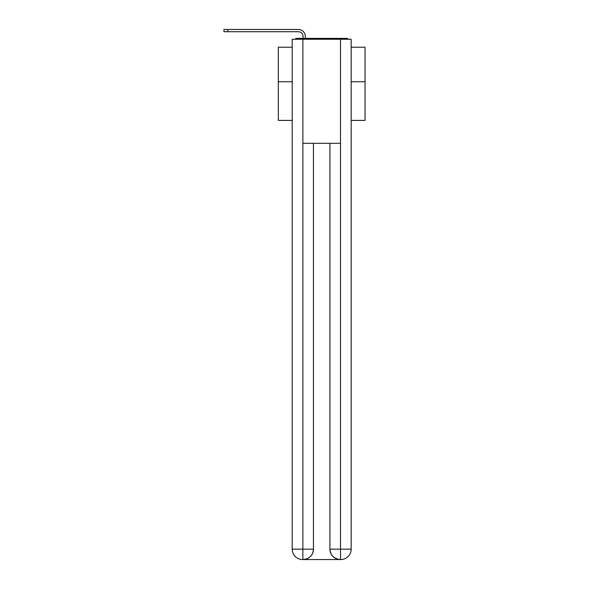 <?xml version="1.0" encoding="UTF-8"?>
<svg xmlns="http://www.w3.org/2000/svg" width="589" height="589" viewBox="0 0 589 589"><rect width="100%" height="100%" fill="white"/><g stroke="black" fill="none" stroke-linecap="round" stroke-linejoin="round"><path stroke-width="0.88" d="M351.169 120.414L365.047 120.414L365.047 47.23L351.169 47.23M292.203 81.738L278.325 81.738L278.325 47.23L292.203 47.23M278.325 81.738L278.325 120.414L292.203 120.414M348.519 39.249A3.468 3.468 0 0 0 346.229 38.381L297.143 38.381A3.468 3.468 0 0 0 294.853 39.249M365.047 81.738L351.169 81.738M297.143 38.381L303.041 38.381L303.041 36.385A4.683 4.683 0 0 0 298.358 31.703L223.953 31.703L223.953 29.45L298.358 29.45A6.935 6.935 0 0 1 305.293 36.385L305.293 38.381L308.157 38.381M335.215 38.381L346.229 38.381M302.871 39.249L292.203 39.249L292.203 549.147A10.403 10.403 0 0 0 302.606 559.55L340.332 559.55A10.403 10.403 0 0 1 329.921 549.147L329.921 143.311L329.921 549.147C330.451 555.28 333.919 558.747 340.332 559.55L340.766 559.55A10.403 10.403 0 0 0 351.169 549.147L351.169 39.249L302.871 39.249L302.871 143.311L340.501 143.311L340.501 39.249M313.451 143.311L313.451 549.147A10.403 10.403 0 0 1 303.041 559.55C309.475 558.88 312.943 555.405 313.451 549.147L313.451 143.311M329.921 549.147L340.501 549.147L340.582 559.55M292.203 549.147A10.403 10.403 0 0 0 302.606 559.55A10.403 10.403 0 0 1 292.203 549.147L302.871 549.147L302.871 559.55M303.041 36.385A4.683 4.683 0 0 0 298.358 31.703A4.683 4.683 0 0 1 303.041 36.385A4.683 4.683 0 0 0 298.358 31.703A4.683 4.683 0 0 1 303.041 36.385A4.683 4.683 0 0 0 298.358 31.703A4.683 4.683 0 0 1 303.041 36.385A4.683 4.683 0 0 0 298.358 31.703A4.683 4.683 0 0 1 303.041 36.385A4.683 4.683 0 0 0 298.358 31.703A4.683 4.683 0 0 1 303.041 36.385A4.683 4.683 0 0 0 298.358 31.703A4.683 4.683 0 0 1 303.041 36.385A4.683 4.683 0 0 0 298.358 31.703A4.683 4.683 0 0 1 303.041 36.385A4.683 4.683 0 0 0 298.358 31.703A4.683 4.683 0 0 1 303.041 36.385A4.683 4.683 0 0 0 298.358 31.703A4.683 4.683 0 0 1 303.041 36.385A4.683 4.683 0 0 0 298.358 31.703A4.683 4.683 0 0 1 303.041 36.385A4.683 4.683 0 0 0 298.358 31.703A4.683 4.683 0 0 1 303.041 36.385A4.683 4.683 0 0 0 298.358 31.703A4.683 4.683 0 0 1 303.041 36.385A4.683 4.683 0 0 0 298.358 31.703A4.683 4.683 0 0 1 303.041 36.385A4.683 4.683 0 0 0 298.358 31.703M227.855 31.703L227.855 29.45L298.358 29.45M313.451 549.147L302.871 549.147L302.871 143.311M340.501 143.311L340.501 549.147L351.169 549.147"/></g></svg>
